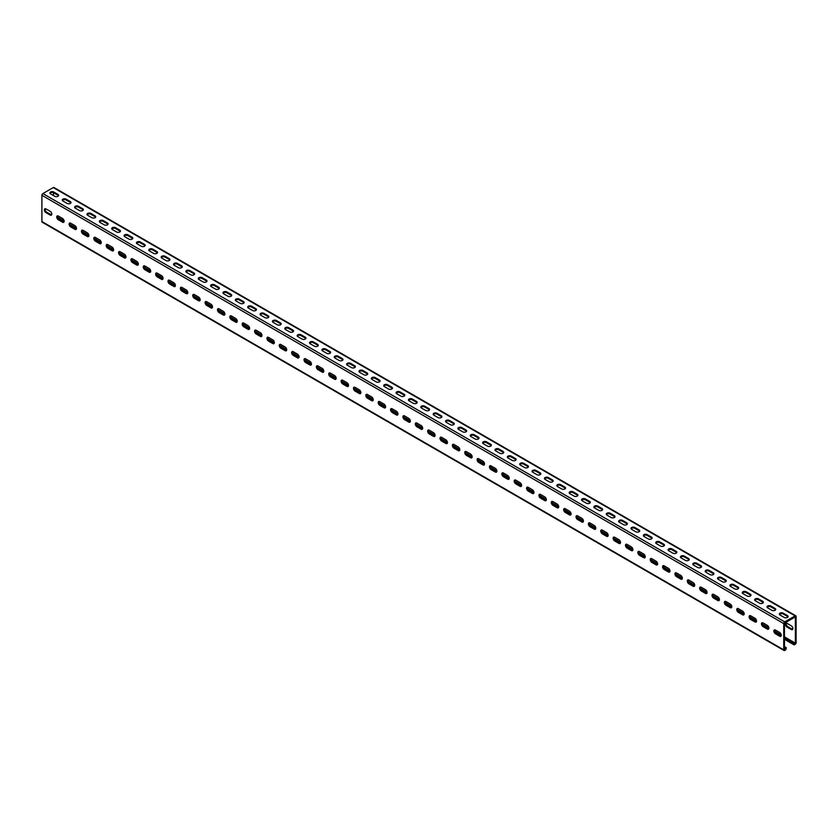 <?xml version="1.0" encoding="UTF-8"?>
<svg xmlns="http://www.w3.org/2000/svg" width="838" height="838" viewBox="0 0 838 838"><rect width="100%" height="100%" fill="white"/><g stroke="black" fill="none" stroke-linecap="round" stroke-linejoin="round"><path stroke-width="1.26" d="M784.473 638.001L793.628 643.28L793.628 644.139A1.404 0.807 120 0 0 793.921 644.778A1.404 0.807 120 0 0 794.613 644.715L795.115 644.422A1.404 0.807 120 0 0 796.1 642.715L796.1 616.443A1.404 0.807 120 0 0 795.807 615.804A1.404 0.807 120 0 0 795.115 615.878L784.724 621.869A1.404 0.807 120 0 0 783.74 623.587L783.74 649.848A1.404 0.807 120 0 0 784.022 650.487A1.404 0.807 120 0 0 784.724 650.424L785.216 650.141A1.404 0.807 120 0 0 786.212 648.423L786.212 647.565L784.473 647.428M784.473 646.569L786.212 647.565M784.473 637.142L794.372 642.851L794.445 643.877L795.356 643.144L795.356 616.873L784.473 623.158L784.473 649.419L785.216 649.282L785.468 647.994M784.022 650.487L42.193 222.196A1.404 0.807 -60 0 1 41.9 221.557L41.9 195.285A1.404 0.807 -60 0 1 42.885 193.578L53.276 187.576A1.404 0.807 -60 0 1 53.978 187.513L795.807 615.804M45.985 212.632L50.186 215.062A2.273 1.309 -120 0 0 51.317 215.177A2.273 1.309 -120 0 0 51.673 213.355A2.273 1.309 -120 0 0 50.186 211.344L45.985 208.924A2.273 1.309 -120 0 0 44.843 208.809A2.273 1.309 -120 0 0 44.498 210.631A2.273 1.309 -120 0 0 45.985 212.632L46.719 212.203A2.273 1.309 -120 0 1 45.273 208.704M58.346 219.776L62.546 222.196A2.273 1.309 -120 0 0 63.688 222.311A2.273 1.309 -120 0 0 64.034 220.488A2.273 1.309 -120 0 0 62.546 218.488L58.346 216.057A2.273 1.309 -120 0 0 57.204 215.942A2.273 1.309 -120 0 0 56.858 217.765A2.273 1.309 -120 0 0 58.346 219.776L59.089 219.347A2.273 1.309 -120 0 1 57.644 215.837M70.706 226.909L74.907 229.34A2.273 1.309 -120 0 0 76.049 229.444A2.273 1.309 -120 0 0 76.394 227.632A2.273 1.309 -120 0 0 74.907 225.621L70.706 223.201A2.273 1.309 -120 0 0 69.575 223.086A2.273 1.309 -120 0 0 69.219 224.909A2.273 1.309 -120 0 0 70.706 226.909L71.45 226.48A2.273 1.309 -120 0 1 70.004 222.981M83.067 234.043L87.278 236.473A2.273 1.309 -120 0 0 88.409 236.588A2.273 1.309 -120 0 0 88.765 234.766A2.273 1.309 -120 0 0 87.278 232.765L83.067 230.335A2.273 1.309 -120 0 0 81.935 230.22A2.273 1.309 -120 0 0 81.59 232.042A2.273 1.309 -120 0 0 83.067 234.043L83.81 233.624A2.273 1.309 -120 0 1 82.365 230.115M95.438 241.187A2.273 1.309 -120 0 1 93.95 239.186A2.273 1.309 -120 0 1 94.296 237.364A2.273 1.309 -120 0 1 95.438 237.479L99.638 239.898A2.273 1.309 -120 0 1 101.126 241.899A2.273 1.309 -120 0 1 100.78 243.722A2.273 1.309 -120 0 1 99.638 243.617L95.438 241.187L96.181 240.757L100.382 243.188A2.273 1.309 -120 0 0 101.084 243.408M107.798 248.32A2.273 1.309 -120 0 1 106.311 246.32A2.273 1.309 -120 0 1 106.667 244.497A2.273 1.309 -120 0 1 107.798 244.612L111.999 247.042A2.273 1.309 -120 0 1 113.486 249.043A2.273 1.309 -120 0 1 113.14 250.866A2.273 1.309 -120 0 1 111.999 250.751L107.798 248.32L108.542 247.901L112.742 250.321A2.273 1.309 -120 0 0 113.444 250.541M120.159 255.464A2.273 1.309 -120 0 1 118.682 253.464A2.273 1.309 -120 0 1 119.027 251.641A2.273 1.309 -120 0 1 120.159 251.746L124.37 254.176A2.273 1.309 -120 0 1 125.857 256.177A2.273 1.309 -120 0 1 125.501 257.999A2.273 1.309 -120 0 1 124.37 257.894L120.159 255.464L120.902 255.035L125.113 257.465A2.273 1.309 -120 0 0 125.815 257.685M132.53 262.598A2.273 1.309 -120 0 1 131.042 260.597A2.273 1.309 -120 0 1 131.388 258.774A2.273 1.309 -120 0 1 132.53 258.89L136.73 261.32A2.273 1.309 -120 0 1 138.218 263.321A2.273 1.309 -120 0 1 137.872 265.143A2.273 1.309 -120 0 1 136.73 265.028L132.53 262.598L133.273 262.168L137.474 264.599A2.273 1.309 -120 0 0 138.176 264.818M144.89 269.742A2.273 1.309 -120 0 1 143.403 267.741A2.273 1.309 -120 0 1 143.759 265.918A2.273 1.309 -120 0 1 144.89 266.023L149.091 268.453A2.273 1.309 -120 0 1 150.578 270.454A2.273 1.309 -120 0 1 150.232 272.277A2.273 1.309 -120 0 1 149.091 272.161L144.89 269.742L145.634 269.312L149.834 271.742A2.273 1.309 -120 0 0 150.536 271.952M157.251 276.875A2.273 1.309 -120 0 1 155.774 274.874A2.273 1.309 -120 0 1 156.119 273.052A2.273 1.309 -120 0 1 157.251 273.167L161.462 275.597A2.273 1.309 -120 0 1 162.949 277.598A2.273 1.309 -120 0 1 162.593 279.421A2.273 1.309 -120 0 1 161.462 279.305L157.251 276.875L157.994 276.446L162.205 278.876A2.273 1.309 -120 0 0 162.907 279.096M169.622 284.019A2.273 1.309 -120 0 1 168.134 282.008A2.273 1.309 -120 0 1 168.48 280.196A2.273 1.309 -120 0 1 169.622 280.301L173.822 282.731A2.273 1.309 -120 0 1 175.31 284.731A2.273 1.309 -120 0 1 174.964 286.554A2.273 1.309 -120 0 1 173.822 286.439L169.622 284.019L170.365 283.59L174.566 286.009A2.273 1.309 -120 0 0 175.268 286.229M181.982 291.153A2.273 1.309 -120 0 1 180.495 289.152A2.273 1.309 -120 0 1 180.851 287.329A2.273 1.309 -120 0 1 181.982 287.444L186.183 289.864A2.273 1.309 -120 0 1 187.67 291.875A2.273 1.309 -120 0 1 187.324 293.698A2.273 1.309 -120 0 1 186.183 293.583L181.982 291.153L182.726 290.723L186.926 293.153A2.273 1.309 -120 0 0 187.628 293.373M194.343 298.297A2.273 1.309 -120 0 1 192.866 296.285A2.273 1.309 -120 0 1 193.211 294.463A2.273 1.309 -120 0 1 194.343 294.578L198.554 297.008A2.273 1.309 -120 0 1 200.041 299.009A2.273 1.309 -120 0 1 199.685 300.832A2.273 1.309 -120 0 1 198.554 300.716L194.343 298.297L195.086 297.867L199.297 300.287A2.273 1.309 -120 0 0 199.999 300.507M206.714 305.43A2.273 1.309 -120 0 1 205.226 303.429A2.273 1.309 -120 0 1 205.572 301.607A2.273 1.309 -120 0 1 206.714 301.722L210.914 304.142A2.273 1.309 -120 0 1 212.402 306.153A2.273 1.309 -120 0 1 212.056 307.965A2.273 1.309 -120 0 1 210.914 307.86L206.714 305.43L207.457 305.001L211.658 307.431A2.273 1.309 -120 0 0 212.36 307.651M219.074 312.564A2.273 1.309 -120 0 1 217.587 310.563A2.273 1.309 -120 0 1 217.943 308.74A2.273 1.309 -120 0 1 219.074 308.855L223.275 311.286A2.273 1.309 -120 0 1 224.762 313.286A2.273 1.309 -120 0 1 224.416 315.109A2.273 1.309 -120 0 1 223.275 314.994L219.074 312.564L219.818 312.145L224.018 314.564A2.273 1.309 -120 0 0 224.72 314.784M231.435 319.707A2.273 1.309 -120 0 1 229.958 317.707A2.273 1.309 -120 0 1 230.303 315.884A2.273 1.309 -120 0 1 231.435 315.999L235.646 318.419A2.273 1.309 -120 0 1 237.133 320.43A2.273 1.309 -120 0 1 236.777 322.242A2.273 1.309 -120 0 1 235.646 322.138L231.435 319.707L232.178 319.278L236.389 321.708A2.273 1.309 -120 0 0 237.091 321.928M243.806 326.841A2.273 1.309 -120 0 1 242.318 324.84A2.273 1.309 -120 0 1 242.664 323.018A2.273 1.309 -120 0 1 243.806 323.133L248.006 325.563A2.273 1.309 -120 0 1 249.494 327.564A2.273 1.309 -120 0 1 249.148 329.386A2.273 1.309 -120 0 1 248.006 329.271L243.806 326.841L244.549 326.422L248.75 328.842A2.273 1.309 -120 0 0 249.452 329.062M256.166 333.985A2.273 1.309 -120 0 1 254.679 331.984A2.273 1.309 -120 0 1 255.035 330.162A2.273 1.309 -120 0 1 256.166 330.266L260.367 332.696A2.273 1.309 -120 0 1 261.854 334.697A2.273 1.309 -120 0 1 261.508 336.52A2.273 1.309 -120 0 1 260.367 336.415L256.166 333.985L256.91 333.555L261.11 335.986A2.273 1.309 -120 0 0 261.812 336.206M268.527 341.118A2.273 1.309 -120 0 1 267.05 339.118A2.273 1.309 -120 0 1 267.395 337.295A2.273 1.309 -120 0 1 268.527 337.41L272.738 339.84A2.273 1.309 -120 0 1 274.215 341.841A2.273 1.309 -120 0 1 273.869 343.664A2.273 1.309 -120 0 1 272.738 343.549L268.527 341.118L269.27 340.689L273.481 343.119A2.273 1.309 -120 0 0 274.183 343.339M280.898 348.262A2.273 1.309 -120 0 1 279.41 346.262A2.273 1.309 -120 0 1 279.756 344.439A2.273 1.309 -120 0 1 280.898 344.544L285.098 346.974A2.273 1.309 -120 0 1 286.586 348.975A2.273 1.309 -120 0 1 286.24 350.797A2.273 1.309 -120 0 1 285.098 350.682L280.898 348.262L281.641 347.833L285.842 350.263A2.273 1.309 -120 0 0 286.544 350.473M293.258 355.396A2.273 1.309 -120 0 1 291.771 353.395A2.273 1.309 -120 0 1 292.127 351.572A2.273 1.309 -120 0 1 293.258 351.688L297.459 354.118A2.273 1.309 -120 0 1 298.946 356.119A2.273 1.309 -120 0 1 298.6 357.941A2.273 1.309 -120 0 1 297.459 357.826L293.258 355.396L294.002 354.966L298.202 357.397A2.273 1.309 -120 0 0 298.904 357.617M305.619 362.54A2.273 1.309 -120 0 1 304.142 360.529A2.273 1.309 -120 0 1 304.487 358.716A2.273 1.309 -120 0 1 305.619 358.821L309.83 361.251A2.273 1.309 -120 0 1 311.307 363.252A2.273 1.309 -120 0 1 310.961 365.075A2.273 1.309 -120 0 1 309.83 364.959L305.619 362.54L306.362 362.11L310.573 364.53A2.273 1.309 -120 0 0 311.275 364.75M317.99 369.673A2.273 1.309 -120 0 1 316.502 367.673A2.273 1.309 -120 0 1 316.848 365.85A2.273 1.309 -120 0 1 317.99 365.965L322.19 368.385A2.273 1.309 -120 0 1 323.678 370.396A2.273 1.309 -120 0 1 323.332 372.219A2.273 1.309 -120 0 1 322.19 372.103L317.99 369.673L318.733 369.244L322.934 371.674A2.273 1.309 -120 0 0 323.636 371.894M330.35 376.817A2.273 1.309 -120 0 1 328.863 374.806A2.273 1.309 -120 0 1 329.219 372.983A2.273 1.309 -120 0 1 330.35 373.099L334.551 375.529A2.273 1.309 -120 0 1 336.038 377.529A2.273 1.309 -120 0 1 335.692 379.352A2.273 1.309 -120 0 1 334.551 379.237L330.35 376.817L331.094 376.388L335.294 378.807A2.273 1.309 -120 0 0 335.996 379.027M342.711 383.951A2.273 1.309 -120 0 1 341.234 381.95A2.273 1.309 -120 0 1 341.579 380.127A2.273 1.309 -120 0 1 342.711 380.243L346.922 382.662A2.273 1.309 -120 0 1 348.399 384.673A2.273 1.309 -120 0 1 348.053 386.486A2.273 1.309 -120 0 1 346.922 386.381L342.711 383.951L343.454 383.521L347.665 385.951A2.273 1.309 -120 0 0 348.367 386.171M355.082 391.095A2.273 1.309 -120 0 1 353.594 389.083A2.273 1.309 -120 0 1 353.94 387.261A2.273 1.309 -120 0 1 355.082 387.376L359.282 389.806A2.273 1.309 -120 0 1 360.769 391.807A2.273 1.309 -120 0 1 360.424 393.63A2.273 1.309 -120 0 1 359.282 393.514L355.082 391.095L355.825 390.665L360.026 393.085A2.273 1.309 -120 0 0 360.728 393.305M367.442 398.228A2.273 1.309 -120 0 1 365.955 396.227A2.273 1.309 -120 0 1 366.311 394.405A2.273 1.309 -120 0 1 367.442 394.52L371.643 396.94A2.273 1.309 -120 0 1 373.13 398.951A2.273 1.309 -120 0 1 372.784 400.763A2.273 1.309 -120 0 1 371.643 400.658L367.442 398.228L368.186 397.799L372.386 400.229A2.273 1.309 -120 0 0 373.088 400.449M379.803 405.362A2.273 1.309 -120 0 1 378.326 403.361A2.273 1.309 -120 0 1 378.671 401.538A2.273 1.309 -120 0 1 379.803 401.653L384.014 404.084A2.273 1.309 -120 0 1 385.49 406.084A2.273 1.309 -120 0 1 385.145 407.907A2.273 1.309 -120 0 1 384.014 407.792L379.803 405.362L380.546 404.943L384.747 407.362A2.273 1.309 -120 0 0 385.459 407.582M392.174 412.506A2.273 1.309 -120 0 1 390.686 410.505A2.273 1.309 -120 0 1 391.032 408.682A2.273 1.309 -120 0 1 392.174 408.797L396.374 411.217A2.273 1.309 -120 0 1 397.861 413.218A2.273 1.309 -120 0 1 397.505 415.04A2.273 1.309 -120 0 1 396.374 414.936L392.174 412.506L392.917 412.076L397.118 414.506A2.273 1.309 -120 0 0 397.82 414.726M404.534 419.639A2.273 1.309 -120 0 1 403.047 417.638A2.273 1.309 -120 0 1 403.403 415.816A2.273 1.309 -120 0 1 404.534 415.931L408.735 418.361A2.273 1.309 -120 0 1 410.222 420.362A2.273 1.309 -120 0 1 409.876 422.184A2.273 1.309 -120 0 1 408.735 422.069L404.534 419.639L405.278 419.21L409.478 421.64A2.273 1.309 -120 0 0 410.18 421.86M416.895 426.783A2.273 1.309 -120 0 1 415.418 424.782A2.273 1.309 -120 0 1 415.763 422.96A2.273 1.309 -120 0 1 416.895 423.064L421.105 425.495A2.273 1.309 -120 0 1 422.582 427.495A2.273 1.309 -120 0 1 422.237 429.318A2.273 1.309 -120 0 1 421.105 429.203L416.895 426.783L417.638 426.353L421.839 428.784A2.273 1.309 -120 0 0 422.551 428.993M429.266 433.916A2.273 1.309 -120 0 1 427.778 431.916A2.273 1.309 -120 0 1 428.124 430.093A2.273 1.309 -120 0 1 429.266 430.208L433.466 432.638A2.273 1.309 -120 0 1 434.953 434.639A2.273 1.309 -120 0 1 434.597 436.462A2.273 1.309 -120 0 1 433.466 436.347L429.266 433.916L429.999 433.487L434.21 435.917A2.273 1.309 -120 0 0 434.912 436.137M441.626 441.06A2.273 1.309 -120 0 1 440.139 439.049A2.273 1.309 -120 0 1 440.495 437.237A2.273 1.309 -120 0 1 441.626 437.342L445.826 439.772A2.273 1.309 -120 0 1 447.314 441.773A2.273 1.309 -120 0 1 446.968 443.595A2.273 1.309 -120 0 1 445.826 443.48L441.626 441.06L442.37 440.631L446.57 443.061A2.273 1.309 -120 0 0 447.272 443.271M453.987 448.194A2.273 1.309 -120 0 1 452.51 446.193A2.273 1.309 -120 0 1 452.855 444.37A2.273 1.309 -120 0 1 453.987 444.486L458.197 446.905A2.273 1.309 -120 0 1 459.674 448.917A2.273 1.309 -120 0 1 459.329 450.739A2.273 1.309 -120 0 1 458.197 450.624L453.987 448.194L454.73 447.764L458.931 450.195A2.273 1.309 -120 0 0 459.643 450.415M466.357 455.338A2.273 1.309 -120 0 1 464.87 453.327A2.273 1.309 -120 0 1 465.216 451.514A2.273 1.309 -120 0 1 466.357 451.619L470.558 454.049A2.273 1.309 -120 0 1 472.045 456.05A2.273 1.309 -120 0 1 471.689 457.873A2.273 1.309 -120 0 1 470.558 457.758L466.357 455.338L467.091 454.908L471.302 457.328A2.273 1.309 -120 0 0 472.004 457.548M478.718 462.471A2.273 1.309 -120 0 1 477.231 460.471A2.273 1.309 -120 0 1 477.576 458.648A2.273 1.309 -120 0 1 478.718 458.763L482.918 461.183A2.273 1.309 -120 0 1 484.406 463.194A2.273 1.309 -120 0 1 484.06 465.017A2.273 1.309 -120 0 1 482.918 464.901L478.718 462.471L479.462 462.042L483.662 464.472A2.273 1.309 -120 0 0 484.364 464.692M491.078 469.615A2.273 1.309 -120 0 1 489.602 467.604A2.273 1.309 -120 0 1 489.947 465.781A2.273 1.309 -120 0 1 491.078 465.897L495.289 468.327A2.273 1.309 -120 0 1 496.766 470.328A2.273 1.309 -120 0 1 496.421 472.15A2.273 1.309 -120 0 1 495.289 472.035L491.078 469.615L491.822 469.186L496.023 471.605A2.273 1.309 -120 0 0 496.735 471.825M503.449 476.749A2.273 1.309 -120 0 1 501.962 474.748A2.273 1.309 -120 0 1 502.308 472.925A2.273 1.309 -120 0 1 503.449 473.041L507.65 475.46A2.273 1.309 -120 0 1 509.137 477.471A2.273 1.309 -120 0 1 508.781 479.284A2.273 1.309 -120 0 1 507.65 479.179L503.449 476.749L504.183 476.319L508.394 478.749A2.273 1.309 -120 0 0 509.095 478.969M515.81 483.882A2.273 1.309 -120 0 1 514.323 481.881A2.273 1.309 -120 0 1 514.668 480.059A2.273 1.309 -120 0 1 515.81 480.174L520.01 482.604A2.273 1.309 -120 0 1 521.498 484.605A2.273 1.309 -120 0 1 521.152 486.428A2.273 1.309 -120 0 1 520.01 486.312L515.81 483.882L516.554 483.463L520.754 485.883A2.273 1.309 -120 0 0 521.456 486.103M528.17 491.026A2.273 1.309 -120 0 1 526.693 489.025A2.273 1.309 -120 0 1 527.039 487.203A2.273 1.309 -120 0 1 528.17 487.318L532.381 489.738A2.273 1.309 -120 0 1 533.858 491.738A2.273 1.309 -120 0 1 533.513 493.561A2.273 1.309 -120 0 1 532.381 493.456L528.17 491.026L528.914 490.597L533.115 493.027A2.273 1.309 -120 0 0 533.827 493.247M540.541 498.16A2.273 1.309 -120 0 1 539.054 496.159A2.273 1.309 -120 0 1 539.4 494.336A2.273 1.309 -120 0 1 540.541 494.451L544.742 496.882A2.273 1.309 -120 0 1 546.229 498.882A2.273 1.309 -120 0 1 545.873 500.705A2.273 1.309 -120 0 1 544.742 500.59L540.541 498.16L541.275 497.73L545.486 500.16A2.273 1.309 -120 0 0 546.187 500.38M552.902 505.304A2.273 1.309 -120 0 1 551.414 503.303A2.273 1.309 -120 0 1 551.76 501.48A2.273 1.309 -120 0 1 552.902 501.585L557.102 504.015A2.273 1.309 -120 0 1 558.59 506.016A2.273 1.309 -120 0 1 558.244 507.838A2.273 1.309 -120 0 1 557.102 507.734L552.902 505.304L553.646 504.874L557.846 507.304A2.273 1.309 -120 0 0 558.548 507.524M565.262 512.437A2.273 1.309 -120 0 1 563.785 510.436A2.273 1.309 -120 0 1 564.131 508.614A2.273 1.309 -120 0 1 565.262 508.729L569.473 511.159A2.273 1.309 -120 0 1 570.95 513.16A2.273 1.309 -120 0 1 570.605 514.982A2.273 1.309 -120 0 1 569.473 514.867L565.262 512.437L566.006 512.008L570.207 514.438A2.273 1.309 -120 0 0 570.919 514.658M577.633 519.581A2.273 1.309 -120 0 1 576.146 517.57A2.273 1.309 -120 0 1 576.492 515.758A2.273 1.309 -120 0 1 577.633 515.862L581.834 518.293A2.273 1.309 -120 0 1 583.321 520.293A2.273 1.309 -120 0 1 582.965 522.116A2.273 1.309 -120 0 1 581.834 522.001L577.633 519.581L578.367 519.151L582.578 521.582A2.273 1.309 -120 0 0 583.279 521.791M589.994 526.714A2.273 1.309 -120 0 1 588.506 524.714A2.273 1.309 -120 0 1 588.852 522.891A2.273 1.309 -120 0 1 589.994 523.006L594.194 525.436A2.273 1.309 -120 0 1 595.682 527.437A2.273 1.309 -120 0 1 595.336 529.26A2.273 1.309 -120 0 1 594.194 529.145L589.994 526.714L590.738 526.285L594.938 528.715A2.273 1.309 -120 0 0 595.64 528.935M602.354 533.858A2.273 1.309 -120 0 1 600.867 531.847A2.273 1.309 -120 0 1 601.223 530.035A2.273 1.309 -120 0 1 602.354 530.14L606.565 532.57A2.273 1.309 -120 0 1 608.042 534.571A2.273 1.309 -120 0 1 607.697 536.393A2.273 1.309 -120 0 1 606.565 536.278L602.354 533.858L603.098 533.429L607.299 535.849A2.273 1.309 -120 0 0 608.011 536.069M614.725 540.992A2.273 1.309 -120 0 1 613.238 538.991A2.273 1.309 -120 0 1 613.584 537.168A2.273 1.309 -120 0 1 614.725 537.284L618.926 539.703A2.273 1.309 -120 0 1 620.413 541.715A2.273 1.309 -120 0 1 620.057 543.537A2.273 1.309 -120 0 1 618.926 543.422L614.725 540.992L615.459 540.562L619.67 542.993A2.273 1.309 -120 0 0 620.371 543.213M627.086 548.136A2.273 1.309 -120 0 1 625.598 546.125A2.273 1.309 -120 0 1 625.944 544.302A2.273 1.309 -120 0 1 627.086 544.417L631.286 546.847A2.273 1.309 -120 0 1 632.774 548.848A2.273 1.309 -120 0 1 632.428 550.671A2.273 1.309 -120 0 1 631.286 550.556L627.086 548.136L627.83 547.706L632.03 550.126A2.273 1.309 -120 0 0 632.732 550.346M639.446 555.269A2.273 1.309 -120 0 1 637.959 553.269A2.273 1.309 -120 0 1 638.315 551.446A2.273 1.309 -120 0 1 639.446 551.561L643.657 553.981A2.273 1.309 -120 0 1 645.134 555.992A2.273 1.309 -120 0 1 644.789 557.804A2.273 1.309 -120 0 1 643.657 557.699L639.446 555.269L640.19 554.84L644.391 557.27A2.273 1.309 -120 0 0 645.103 557.49M651.817 562.403A2.273 1.309 -120 0 1 650.33 560.402A2.273 1.309 -120 0 1 650.676 558.579A2.273 1.309 -120 0 1 651.817 558.695L656.018 561.125A2.273 1.309 -120 0 1 657.505 563.126A2.273 1.309 -120 0 1 657.149 564.948A2.273 1.309 -120 0 1 656.018 564.833L651.817 562.403L652.551 561.984L656.762 564.403A2.273 1.309 -120 0 0 657.463 564.623M664.178 569.547A2.273 1.309 -120 0 1 662.69 567.546A2.273 1.309 -120 0 1 663.036 565.723A2.273 1.309 -120 0 1 664.178 565.839L668.378 568.258A2.273 1.309 -120 0 1 669.866 570.259A2.273 1.309 -120 0 1 669.52 572.082A2.273 1.309 -120 0 1 668.378 571.977L664.178 569.547L664.922 569.117L669.122 571.547A2.273 1.309 -120 0 0 669.824 571.767M676.538 576.68A2.273 1.309 -120 0 1 675.051 574.679A2.273 1.309 -120 0 1 675.407 572.857A2.273 1.309 -120 0 1 676.538 572.972L680.749 575.402A2.273 1.309 -120 0 1 682.226 577.403A2.273 1.309 -120 0 1 681.881 579.226A2.273 1.309 -120 0 1 680.749 579.11L676.538 576.68L677.282 576.251L681.483 578.681A2.273 1.309 -120 0 0 682.195 578.901M688.909 583.824A2.273 1.309 -120 0 1 687.422 581.823A2.273 1.309 -120 0 1 687.768 580.001A2.273 1.309 -120 0 1 688.909 580.106L693.11 582.536A2.273 1.309 -120 0 1 694.597 584.536A2.273 1.309 -120 0 1 694.241 586.359A2.273 1.309 -120 0 1 693.11 586.254L688.909 583.824L689.643 583.395L693.854 585.825A2.273 1.309 -120 0 0 694.555 586.045M701.27 590.958A2.273 1.309 -120 0 1 699.782 588.957A2.273 1.309 -120 0 1 700.128 587.134A2.273 1.309 -120 0 1 701.27 587.249L705.47 589.68A2.273 1.309 -120 0 1 706.958 591.68A2.273 1.309 -120 0 1 706.612 593.503A2.273 1.309 -120 0 1 705.47 593.388L701.27 590.958L702.014 590.528L706.214 592.958A2.273 1.309 -120 0 0 706.916 593.178M713.63 598.102A2.273 1.309 -120 0 1 712.143 596.101A2.273 1.309 -120 0 1 712.499 594.278A2.273 1.309 -120 0 1 713.63 594.383L717.841 596.813A2.273 1.309 -120 0 1 719.318 598.814A2.273 1.309 -120 0 1 718.973 600.637A2.273 1.309 -120 0 1 717.841 600.521L713.63 598.102L714.374 597.672L718.575 600.102A2.273 1.309 -120 0 0 719.276 600.312M726.001 605.235A2.273 1.309 -120 0 1 724.514 603.234A2.273 1.309 -120 0 1 724.86 601.412A2.273 1.309 -120 0 1 726.001 601.527L730.202 603.957A2.273 1.309 -120 0 1 731.689 605.958A2.273 1.309 -120 0 1 731.333 607.78A2.273 1.309 -120 0 1 730.202 607.665L726.001 605.235L726.735 604.806L730.946 607.236A2.273 1.309 -120 0 0 731.647 607.456M738.362 612.379A2.273 1.309 -120 0 1 736.874 610.368A2.273 1.309 -120 0 1 737.22 608.556A2.273 1.309 -120 0 1 738.362 608.66L742.562 611.091A2.273 1.309 -120 0 1 744.05 613.091A2.273 1.309 -120 0 1 743.704 614.914A2.273 1.309 -120 0 1 742.562 614.799L738.362 612.379L739.106 611.95L743.306 614.369A2.273 1.309 -120 0 0 744.008 614.589M750.722 619.512A2.273 1.309 -120 0 1 749.235 617.512A2.273 1.309 -120 0 1 749.591 615.689A2.273 1.309 -120 0 1 750.722 615.804L754.933 618.224A2.273 1.309 -120 0 1 756.41 620.235A2.273 1.309 -120 0 1 756.065 622.058A2.273 1.309 -120 0 1 754.933 621.943L750.722 619.512L751.466 619.083L755.667 621.513A2.273 1.309 -120 0 0 756.368 621.733M763.093 626.656A2.273 1.309 -120 0 1 761.606 624.645A2.273 1.309 -120 0 1 761.952 622.823A2.273 1.309 -120 0 1 763.093 622.938L767.294 625.368A2.273 1.309 -120 0 1 768.781 627.369A2.273 1.309 -120 0 1 768.425 629.191A2.273 1.309 -120 0 1 767.294 629.076L763.093 626.656L763.827 626.227L768.037 628.647A2.273 1.309 -120 0 0 768.739 628.867M775.454 633.79A2.273 1.309 -120 0 1 773.966 631.789A2.273 1.309 -120 0 1 774.312 629.966A2.273 1.309 -120 0 1 775.454 630.082L779.654 632.501A2.273 1.309 -120 0 1 781.142 634.513A2.273 1.309 -120 0 1 780.796 636.325A2.273 1.309 -120 0 1 779.654 636.22L775.454 633.79L776.198 633.36L780.398 635.791A2.273 1.309 -120 0 0 781.1 636.011M50.186 215.062L50.929 214.633A2.273 1.309 -120 0 0 51.631 214.853M50.929 214.633L46.719 212.203M62.546 222.196L63.29 221.766A2.273 1.309 -120 0 0 63.992 221.986M63.29 221.766L59.089 219.347M74.907 229.34L75.65 228.91A2.273 1.309 -120 0 0 76.352 229.13M75.65 228.91L71.45 226.48M87.278 236.473L88.021 236.044A2.273 1.309 -120 0 0 88.723 236.264M88.021 236.044L83.81 233.624M94.736 237.259A2.273 1.309 -120 0 0 96.181 240.757M107.096 244.392A2.273 1.309 -120 0 0 108.542 247.901M119.457 251.536A2.273 1.309 -120 0 0 120.902 255.035M131.828 258.67A2.273 1.309 -120 0 0 133.273 262.168M144.188 265.803A2.273 1.309 -120 0 0 145.634 269.312M156.549 272.947A2.273 1.309 -120 0 0 157.994 276.446M168.92 280.081A2.273 1.309 -120 0 0 170.365 283.59M181.28 287.225A2.273 1.309 -120 0 0 182.726 290.723M193.641 294.358A2.273 1.309 -120 0 0 195.086 297.867M206.012 301.502A2.273 1.309 -120 0 0 207.457 305.001M218.372 308.635A2.273 1.309 -120 0 0 219.818 312.145M230.733 315.779A2.273 1.309 -120 0 0 232.178 319.278M243.104 322.913A2.273 1.309 -120 0 0 244.549 326.422M255.464 330.057A2.273 1.309 -120 0 0 256.91 333.555M267.825 337.19A2.273 1.309 -120 0 0 269.27 340.689M280.196 344.334A2.273 1.309 -120 0 0 281.641 347.833M292.556 351.468A2.273 1.309 -120 0 0 294.002 354.966M304.917 358.601A2.273 1.309 -120 0 0 306.362 362.11M317.288 365.745A2.273 1.309 -120 0 0 318.733 369.244M329.648 372.879A2.273 1.309 -120 0 0 331.094 376.388M342.009 380.023A2.273 1.309 -120 0 0 343.454 383.521M354.38 387.156A2.273 1.309 -120 0 0 355.825 390.665M366.74 394.3A2.273 1.309 -120 0 0 368.186 397.799M379.101 401.433A2.273 1.309 -120 0 0 380.546 404.943M391.472 408.577A2.273 1.309 -120 0 0 392.917 412.076M403.832 415.711A2.273 1.309 -120 0 0 405.278 419.21M416.193 422.855A2.273 1.309 -120 0 0 417.638 426.353M428.564 429.988A2.273 1.309 -120 0 0 429.999 433.487M440.924 437.122A2.273 1.309 -120 0 0 442.37 440.631M453.285 444.266A2.273 1.309 -120 0 0 454.73 447.764M465.656 451.399A2.273 1.309 -120 0 0 467.091 454.908M478.016 458.543A2.273 1.309 -120 0 0 479.462 462.042M490.377 465.677A2.273 1.309 -120 0 0 491.822 469.186M502.737 472.821A2.273 1.309 -120 0 0 504.183 476.319M515.108 479.954A2.273 1.309 -120 0 0 516.554 483.463M527.469 487.098A2.273 1.309 -120 0 0 528.914 490.597M539.829 494.231A2.273 1.309 -120 0 0 541.275 497.73M552.2 501.375A2.273 1.309 -120 0 0 553.646 504.874M564.561 508.509A2.273 1.309 -120 0 0 566.006 512.008M576.921 515.642A2.273 1.309 -120 0 0 578.367 519.151M589.292 522.786A2.273 1.309 -120 0 0 590.738 526.285M601.653 529.92A2.273 1.309 -120 0 0 603.098 533.429M614.013 537.064A2.273 1.309 -120 0 0 615.459 540.562M626.384 544.197A2.273 1.309 -120 0 0 627.83 547.706M638.745 551.341A2.273 1.309 -120 0 0 640.19 554.84M651.105 558.475A2.273 1.309 -120 0 0 652.551 561.984M663.476 565.619A2.273 1.309 -120 0 0 664.922 569.117M675.837 572.752A2.273 1.309 -120 0 0 677.282 576.251M688.197 579.896A2.273 1.309 -120 0 0 689.643 583.395M700.568 587.029A2.273 1.309 -120 0 0 702.014 590.528M712.929 594.163A2.273 1.309 -120 0 0 714.374 597.672M725.289 601.307A2.273 1.309 -120 0 0 726.735 604.806M737.66 608.44A2.273 1.309 -120 0 0 739.106 611.95M750.02 615.584A2.273 1.309 -120 0 0 751.466 619.083M762.381 622.718A2.273 1.309 -120 0 0 763.827 626.227M774.752 629.862A2.273 1.309 -120 0 0 776.198 633.36M53.768 192.007A2.273 1.309 180 0 0 51.296 191.724A2.273 1.309 180 0 0 49.892 192.929A2.273 1.309 180 0 0 50.552 193.861L54.763 196.291A2.273 1.309 180 0 0 57.235 196.574A2.273 1.309 180 0 0 58.639 195.359A2.273 1.309 180 0 0 57.969 194.426L53.768 192.007L53.768 192.855L57.969 195.285A2.273 1.309 180 0 1 58.513 195.788M66.129 199.14A2.273 1.309 180 0 0 63.657 198.857A2.273 1.309 180 0 0 62.253 200.073A2.273 1.309 180 0 0 62.923 200.994L67.124 203.424A2.273 1.309 180 0 0 69.596 203.707A2.273 1.309 180 0 0 71 202.492A2.273 1.309 180 0 0 70.34 201.57L66.129 199.14L66.129 199.999L70.34 202.429A2.273 1.309 180 0 1 70.874 202.922M78.5 206.284A2.273 1.309 180 0 0 76.017 205.991A2.273 1.309 180 0 0 74.613 207.206A2.273 1.309 180 0 0 75.284 208.138L79.484 210.558A2.273 1.309 180 0 0 81.967 210.851A2.273 1.309 180 0 0 83.371 209.636A2.273 1.309 180 0 0 82.7 208.704L78.5 206.284L78.5 207.133L82.7 209.563A2.273 1.309 180 0 1 83.245 210.066M90.86 213.418A2.273 1.309 180 0 0 88.388 213.135A2.273 1.309 180 0 0 86.984 214.35A2.273 1.309 180 0 0 87.644 215.272L91.855 217.702A2.273 1.309 180 0 0 94.327 217.985A2.273 1.309 180 0 0 95.731 216.77A2.273 1.309 180 0 0 95.061 215.848L90.86 213.418L90.86 214.277L95.061 216.707A2.273 1.309 180 0 1 95.605 217.199M103.221 220.562A2.273 1.309 180 0 0 100.749 220.268A2.273 1.309 180 0 0 99.345 221.483A2.273 1.309 180 0 0 100.015 222.416L104.216 224.835A2.273 1.309 180 0 0 106.688 225.129A2.273 1.309 180 0 0 108.092 223.914A2.273 1.309 180 0 0 107.432 222.981L103.221 220.562L103.221 221.41L107.432 223.84A2.273 1.309 180 0 1 107.966 224.343M115.592 227.695A2.273 1.309 180 0 0 113.109 227.412A2.273 1.309 180 0 0 111.705 228.627A2.273 1.309 180 0 0 112.376 229.549L116.576 231.979A2.273 1.309 180 0 0 119.059 232.262A2.273 1.309 180 0 0 120.463 231.047A2.273 1.309 180 0 0 119.792 230.125L115.592 227.695L115.592 228.554L119.792 230.974A2.273 1.309 180 0 1 120.337 231.477M127.952 234.829A2.273 1.309 180 0 0 125.48 234.546A2.273 1.309 180 0 0 124.076 235.761A2.273 1.309 180 0 0 124.736 236.693L128.947 239.113A2.273 1.309 180 0 0 131.419 239.396A2.273 1.309 180 0 0 132.823 238.191A2.273 1.309 180 0 0 132.153 237.259L127.952 234.829L127.952 235.688L132.153 238.118A2.273 1.309 180 0 1 132.697 238.621M140.313 241.973A2.273 1.309 180 0 0 137.841 241.69A2.273 1.309 180 0 0 136.437 242.894A2.273 1.309 180 0 0 137.107 243.827L141.308 246.257A2.273 1.309 180 0 0 143.78 246.54A2.273 1.309 180 0 0 145.184 245.325A2.273 1.309 180 0 0 144.524 244.403L140.313 241.973L140.313 242.831L144.524 245.251A2.273 1.309 180 0 1 145.058 245.754M152.684 249.106A2.273 1.309 180 0 0 150.201 248.823A2.273 1.309 180 0 0 148.797 250.038A2.273 1.309 180 0 0 149.468 250.971L153.668 253.39A2.273 1.309 180 0 0 156.151 253.673A2.273 1.309 180 0 0 157.554 252.468A2.273 1.309 180 0 0 156.884 251.536L152.684 249.106L152.684 249.965L156.884 252.395A2.273 1.309 180 0 1 157.429 252.887M165.044 256.25A2.273 1.309 180 0 0 162.572 255.967A2.273 1.309 180 0 0 161.168 257.172A2.273 1.309 180 0 0 161.828 258.104L166.029 260.534A2.273 1.309 180 0 0 168.511 260.817A2.273 1.309 180 0 0 169.915 259.602A2.273 1.309 180 0 0 169.245 258.67L165.044 256.25L165.044 257.109L169.245 259.529A2.273 1.309 180 0 1 169.789 260.031M177.405 263.383A2.273 1.309 180 0 0 174.933 263.101A2.273 1.309 180 0 0 173.529 264.316A2.273 1.309 180 0 0 174.199 265.237L178.4 267.668A2.273 1.309 180 0 0 180.872 267.951A2.273 1.309 180 0 0 182.275 266.746A2.273 1.309 180 0 0 181.616 265.814L177.405 263.383L177.405 264.242L181.616 266.673A2.273 1.309 180 0 1 182.15 267.165M189.776 270.527A2.273 1.309 180 0 0 187.293 270.245A2.273 1.309 180 0 0 185.889 271.449A2.273 1.309 180 0 0 186.56 272.381L190.76 274.812A2.273 1.309 180 0 0 193.243 275.094A2.273 1.309 180 0 0 194.646 273.879A2.273 1.309 180 0 0 193.976 272.947L189.776 270.527L189.776 271.376L193.976 273.806A2.273 1.309 180 0 1 194.521 274.309M202.136 277.661A2.273 1.309 180 0 0 199.664 277.378A2.273 1.309 180 0 0 198.26 278.593A2.273 1.309 180 0 0 198.92 279.515L203.121 281.945A2.273 1.309 180 0 0 205.603 282.228A2.273 1.309 180 0 0 207.007 281.013A2.273 1.309 180 0 0 206.337 280.091L202.136 277.661L202.136 278.52L206.337 280.95A2.273 1.309 180 0 1 206.881 281.442M214.497 284.805A2.273 1.309 180 0 0 212.024 284.511A2.273 1.309 180 0 0 210.621 285.727A2.273 1.309 180 0 0 211.281 286.659L215.492 289.079A2.273 1.309 180 0 0 217.964 289.372A2.273 1.309 180 0 0 219.367 288.157A2.273 1.309 180 0 0 218.708 287.225L214.497 284.805L214.497 285.653L218.708 288.083A2.273 1.309 180 0 1 219.242 288.586M226.868 291.938A2.273 1.309 180 0 0 224.385 291.655A2.273 1.309 180 0 0 222.981 292.871A2.273 1.309 180 0 0 223.652 293.792L227.852 296.223A2.273 1.309 180 0 0 230.335 296.505A2.273 1.309 180 0 0 231.738 295.29A2.273 1.309 180 0 0 231.068 294.368L226.868 291.938L226.868 292.797L231.068 295.227A2.273 1.309 180 0 1 231.613 295.72M239.228 299.082A2.273 1.309 180 0 0 236.756 298.789A2.273 1.309 180 0 0 235.352 300.004A2.273 1.309 180 0 0 236.012 300.936L240.213 303.356A2.273 1.309 180 0 0 242.695 303.649A2.273 1.309 180 0 0 244.099 302.434A2.273 1.309 180 0 0 243.429 301.502L239.228 299.082L239.228 299.931L243.429 302.361A2.273 1.309 180 0 1 243.973 302.864M251.589 306.216A2.273 1.309 180 0 0 249.116 305.933A2.273 1.309 180 0 0 247.713 307.148A2.273 1.309 180 0 0 248.373 308.07L252.584 310.5A2.273 1.309 180 0 0 255.056 310.783A2.273 1.309 180 0 0 256.459 309.568A2.273 1.309 180 0 0 255.8 308.646L251.589 306.216L251.589 307.075L255.8 309.494A2.273 1.309 180 0 1 256.334 309.997M263.96 313.349A2.273 1.309 180 0 0 261.477 313.066A2.273 1.309 180 0 0 260.073 314.281A2.273 1.309 180 0 0 260.744 315.214L264.944 317.633A2.273 1.309 180 0 0 267.427 317.916A2.273 1.309 180 0 0 268.83 316.712A2.273 1.309 180 0 0 268.16 315.779L263.96 313.349L263.96 314.208L268.16 316.638A2.273 1.309 180 0 1 268.705 317.141M276.32 320.493A2.273 1.309 180 0 0 273.848 320.21A2.273 1.309 180 0 0 272.444 321.415A2.273 1.309 180 0 0 273.104 322.347L277.305 324.777A2.273 1.309 180 0 0 279.787 325.06A2.273 1.309 180 0 0 281.191 323.845A2.273 1.309 180 0 0 280.521 322.923L276.32 320.493L276.32 321.352L280.521 323.772A2.273 1.309 180 0 1 281.065 324.275M288.681 327.627A2.273 1.309 180 0 0 286.208 327.344A2.273 1.309 180 0 0 284.805 328.559A2.273 1.309 180 0 0 285.465 329.491L289.676 331.911A2.273 1.309 180 0 0 292.148 332.194A2.273 1.309 180 0 0 293.551 330.989A2.273 1.309 180 0 0 292.891 330.057L288.681 327.627L288.681 328.486L292.891 330.916A2.273 1.309 180 0 1 293.426 331.419M301.051 334.771A2.273 1.309 180 0 0 298.569 334.488A2.273 1.309 180 0 0 297.165 335.692A2.273 1.309 180 0 0 297.836 336.625L302.036 339.055A2.273 1.309 180 0 0 304.519 339.338A2.273 1.309 180 0 0 305.922 338.123A2.273 1.309 180 0 0 305.252 337.19L301.051 334.771L301.051 335.629L305.252 338.049A2.273 1.309 180 0 1 305.797 338.552M313.412 341.904A2.273 1.309 180 0 0 310.94 341.621A2.273 1.309 180 0 0 309.536 342.836A2.273 1.309 180 0 0 310.196 343.758L314.397 346.188A2.273 1.309 180 0 0 316.879 346.471A2.273 1.309 180 0 0 318.283 345.266A2.273 1.309 180 0 0 317.612 344.334L313.412 341.904L313.412 342.763L317.612 345.193A2.273 1.309 180 0 1 318.157 345.685M325.773 349.048A2.273 1.309 180 0 0 323.3 348.765A2.273 1.309 180 0 0 321.897 349.97A2.273 1.309 180 0 0 322.557 350.902L326.768 353.332A2.273 1.309 180 0 0 329.24 353.615A2.273 1.309 180 0 0 330.643 352.4A2.273 1.309 180 0 0 329.983 351.468L325.773 349.048L325.773 349.896L329.983 352.327A2.273 1.309 180 0 1 330.518 352.829M338.143 356.181A2.273 1.309 180 0 0 335.661 355.899A2.273 1.309 180 0 0 334.257 357.114A2.273 1.309 180 0 0 334.928 358.036L339.128 360.466A2.273 1.309 180 0 0 341.611 360.749A2.273 1.309 180 0 0 343.014 359.533A2.273 1.309 180 0 0 342.344 358.612L338.143 356.181L338.143 357.04L342.344 359.471A2.273 1.309 180 0 1 342.889 359.963M350.504 363.325A2.273 1.309 180 0 0 348.021 363.032A2.273 1.309 180 0 0 346.628 364.247A2.273 1.309 180 0 0 347.288 365.179L351.489 367.599A2.273 1.309 180 0 0 353.971 367.892A2.273 1.309 180 0 0 355.375 366.677A2.273 1.309 180 0 0 354.704 365.745L350.504 363.325L350.504 364.174L354.704 366.604A2.273 1.309 180 0 1 355.249 367.107M362.864 370.459A2.273 1.309 180 0 0 360.392 370.176A2.273 1.309 180 0 0 358.989 371.391A2.273 1.309 180 0 0 359.649 372.313L363.86 374.743A2.273 1.309 180 0 0 366.332 375.026A2.273 1.309 180 0 0 367.735 373.811A2.273 1.309 180 0 0 367.075 372.889L362.864 370.459L362.864 371.318L367.075 373.748A2.273 1.309 180 0 1 367.61 374.24M375.235 377.603A2.273 1.309 180 0 0 372.753 377.31A2.273 1.309 180 0 0 371.349 378.525A2.273 1.309 180 0 0 372.02 379.457L376.22 381.877A2.273 1.309 180 0 0 378.703 382.17A2.273 1.309 180 0 0 380.106 380.955A2.273 1.309 180 0 0 379.436 380.023L375.235 377.603L375.235 378.451L379.436 380.881A2.273 1.309 180 0 1 379.981 381.384M387.596 384.736A2.273 1.309 180 0 0 385.113 384.453A2.273 1.309 180 0 0 383.72 385.669A2.273 1.309 180 0 0 384.38 386.59L388.581 389.021A2.273 1.309 180 0 0 391.063 389.303A2.273 1.309 180 0 0 392.467 388.088A2.273 1.309 180 0 0 391.796 387.166L387.596 384.736L387.596 385.595L391.796 388.015A2.273 1.309 180 0 1 392.341 388.518M399.956 391.87A2.273 1.309 180 0 0 397.484 391.587A2.273 1.309 180 0 0 396.081 392.802A2.273 1.309 180 0 0 396.741 393.734L400.952 396.154A2.273 1.309 180 0 0 403.424 396.437A2.273 1.309 180 0 0 404.827 395.232A2.273 1.309 180 0 0 404.167 394.3L399.956 391.87L399.956 392.729L404.167 395.159A2.273 1.309 180 0 1 404.702 395.662M412.327 399.014A2.273 1.309 180 0 0 409.845 398.731A2.273 1.309 180 0 0 408.441 399.936A2.273 1.309 180 0 0 409.112 400.868L413.312 403.298A2.273 1.309 180 0 0 415.795 403.581A2.273 1.309 180 0 0 417.188 402.366A2.273 1.309 180 0 0 416.528 401.444L412.327 399.014L412.327 399.873L416.528 402.292A2.273 1.309 180 0 1 417.073 402.795M424.688 406.147A2.273 1.309 180 0 0 422.205 405.864A2.273 1.309 180 0 0 420.812 407.079A2.273 1.309 180 0 0 421.472 408.012L425.673 410.431A2.273 1.309 180 0 0 428.155 410.714A2.273 1.309 180 0 0 429.559 409.51A2.273 1.309 180 0 0 428.888 408.577L424.688 406.147L424.688 407.006L428.888 409.436A2.273 1.309 180 0 1 429.433 409.939M437.048 413.291A2.273 1.309 180 0 0 434.576 413.008A2.273 1.309 180 0 0 433.173 414.213A2.273 1.309 180 0 0 433.833 415.145L438.044 417.575A2.273 1.309 180 0 0 440.516 417.858A2.273 1.309 180 0 0 441.919 416.643A2.273 1.309 180 0 0 441.259 415.721L437.048 413.291L437.048 414.15L441.259 416.57A2.273 1.309 180 0 1 441.794 417.073M449.419 420.425A2.273 1.309 180 0 0 446.937 420.142A2.273 1.309 180 0 0 445.533 421.357A2.273 1.309 180 0 0 446.204 422.279L450.404 424.709A2.273 1.309 180 0 0 452.887 424.992A2.273 1.309 180 0 0 454.28 423.787A2.273 1.309 180 0 0 453.62 422.855L449.419 420.425L449.419 421.284L453.62 423.714A2.273 1.309 180 0 1 454.165 424.206M461.78 427.569A2.273 1.309 180 0 0 459.297 427.286A2.273 1.309 180 0 0 457.894 428.49A2.273 1.309 180 0 0 458.564 429.423L462.765 431.853A2.273 1.309 180 0 0 465.247 432.136A2.273 1.309 180 0 0 466.651 430.921A2.273 1.309 180 0 0 465.98 429.988L461.78 427.569L461.78 428.428L465.98 430.847A2.273 1.309 180 0 1 466.525 431.35M474.14 434.702A2.273 1.309 180 0 0 471.668 434.419A2.273 1.309 180 0 0 470.265 435.634A2.273 1.309 180 0 0 470.925 436.556L475.136 438.986A2.273 1.309 180 0 0 477.608 439.269A2.273 1.309 180 0 0 479.011 438.054A2.273 1.309 180 0 0 478.351 437.132L474.14 434.702L474.14 435.561L478.351 437.991A2.273 1.309 180 0 1 478.886 438.484M486.511 441.846A2.273 1.309 180 0 0 484.029 441.553A2.273 1.309 180 0 0 482.625 442.768A2.273 1.309 180 0 0 483.296 443.7L487.496 446.13A2.273 1.309 180 0 0 489.979 446.413A2.273 1.309 180 0 0 491.372 445.198A2.273 1.309 180 0 0 490.712 444.266L486.511 441.846L486.511 442.694L490.712 445.125A2.273 1.309 180 0 1 491.257 445.627M498.872 448.979A2.273 1.309 180 0 0 496.389 448.697A2.273 1.309 180 0 0 494.986 449.912A2.273 1.309 180 0 0 495.656 450.834L499.857 453.264A2.273 1.309 180 0 0 502.339 453.547A2.273 1.309 180 0 0 503.743 452.331A2.273 1.309 180 0 0 503.072 451.41L498.872 448.979L498.872 449.838L503.072 452.269A2.273 1.309 180 0 1 503.617 452.761M511.232 456.123A2.273 1.309 180 0 0 508.76 455.83A2.273 1.309 180 0 0 507.357 457.045A2.273 1.309 180 0 0 508.017 457.977L512.228 460.397A2.273 1.309 180 0 0 514.7 460.691A2.273 1.309 180 0 0 516.103 459.475A2.273 1.309 180 0 0 515.443 458.543L511.232 456.123L511.232 456.972L515.443 459.402A2.273 1.309 180 0 1 515.978 459.905M523.603 463.257A2.273 1.309 180 0 0 521.121 462.974A2.273 1.309 180 0 0 519.717 464.189A2.273 1.309 180 0 0 520.388 465.111L524.588 467.541A2.273 1.309 180 0 0 527.06 467.824A2.273 1.309 180 0 0 528.464 466.609A2.273 1.309 180 0 0 527.804 465.687L523.603 463.257L523.603 464.116L527.804 466.536A2.273 1.309 180 0 1 528.349 467.038M535.964 470.39A2.273 1.309 180 0 0 533.481 470.108A2.273 1.309 180 0 0 532.078 471.323A2.273 1.309 180 0 0 532.748 472.255L536.949 474.675A2.273 1.309 180 0 0 539.431 474.957A2.273 1.309 180 0 0 540.835 473.753A2.273 1.309 180 0 0 540.164 472.821L535.964 470.39L535.964 471.249L540.164 473.68A2.273 1.309 180 0 1 540.709 474.182M548.324 477.534A2.273 1.309 180 0 0 545.852 477.251A2.273 1.309 180 0 0 544.449 478.467A2.273 1.309 180 0 0 545.109 479.388L549.319 481.819A2.273 1.309 180 0 0 551.792 482.101A2.273 1.309 180 0 0 553.195 480.886A2.273 1.309 180 0 0 552.535 479.965L548.324 477.534L548.324 478.393L552.535 480.813A2.273 1.309 180 0 1 553.07 481.316M560.695 484.668A2.273 1.309 180 0 0 558.213 484.385A2.273 1.309 180 0 0 556.809 485.6A2.273 1.309 180 0 0 557.48 486.532L561.68 488.952A2.273 1.309 180 0 0 564.152 489.235A2.273 1.309 180 0 0 565.556 488.03A2.273 1.309 180 0 0 564.896 487.098L560.695 484.668L560.695 485.527L564.896 487.957A2.273 1.309 180 0 1 565.441 488.46M573.056 491.812A2.273 1.309 180 0 0 570.573 491.529A2.273 1.309 180 0 0 569.17 492.734A2.273 1.309 180 0 0 569.84 493.666L574.04 496.096A2.273 1.309 180 0 0 576.523 496.379A2.273 1.309 180 0 0 577.927 495.164A2.273 1.309 180 0 0 577.256 494.242L573.056 491.812L573.056 492.671L577.256 495.09A2.273 1.309 180 0 1 577.801 495.593M585.416 498.945A2.273 1.309 180 0 0 582.944 498.662A2.273 1.309 180 0 0 581.541 499.877A2.273 1.309 180 0 0 582.201 500.799L586.411 503.229A2.273 1.309 180 0 0 588.884 503.512A2.273 1.309 180 0 0 590.287 502.308A2.273 1.309 180 0 0 589.627 501.375L585.416 498.945L585.416 499.804L589.627 502.234A2.273 1.309 180 0 1 590.162 502.727M597.787 506.089A2.273 1.309 180 0 0 595.305 505.806A2.273 1.309 180 0 0 593.901 507.011A2.273 1.309 180 0 0 594.571 507.943L598.772 510.373A2.273 1.309 180 0 0 601.244 510.656A2.273 1.309 180 0 0 602.648 509.441A2.273 1.309 180 0 0 601.988 508.509L597.787 506.089L597.787 506.948L601.988 509.368A2.273 1.309 180 0 1 602.532 509.871M610.148 513.223A2.273 1.309 180 0 0 607.665 512.94A2.273 1.309 180 0 0 606.262 514.155A2.273 1.309 180 0 0 606.932 515.077L611.132 517.507A2.273 1.309 180 0 0 613.615 517.79A2.273 1.309 180 0 0 615.019 516.575A2.273 1.309 180 0 0 614.348 515.653L610.148 513.223L610.148 514.082L614.348 516.512A2.273 1.309 180 0 1 614.893 517.004M622.508 520.367A2.273 1.309 180 0 0 620.036 520.073A2.273 1.309 180 0 0 618.633 521.288A2.273 1.309 180 0 0 619.292 522.221L623.503 524.651A2.273 1.309 180 0 0 625.976 524.934A2.273 1.309 180 0 0 627.379 523.719A2.273 1.309 180 0 0 626.719 522.786L622.508 520.367L622.508 521.215L626.719 523.645A2.273 1.309 180 0 1 627.253 524.148M634.879 527.5A2.273 1.309 180 0 0 632.397 527.217A2.273 1.309 180 0 0 630.993 528.432A2.273 1.309 180 0 0 631.663 529.354L635.864 531.784A2.273 1.309 180 0 0 638.336 532.067A2.273 1.309 180 0 0 639.74 530.852A2.273 1.309 180 0 0 639.08 529.93L634.879 527.5L634.879 528.359L639.08 530.789A2.273 1.309 180 0 1 639.624 531.282M647.24 534.644A2.273 1.309 180 0 0 644.757 534.351A2.273 1.309 180 0 0 643.354 535.566A2.273 1.309 180 0 0 644.024 536.498L648.224 538.918A2.273 1.309 180 0 0 650.707 539.211A2.273 1.309 180 0 0 652.111 537.996A2.273 1.309 180 0 0 651.44 537.064L647.24 534.644L647.24 535.492L651.44 537.923A2.273 1.309 180 0 1 651.985 538.425M659.6 541.777A2.273 1.309 180 0 0 657.128 541.495A2.273 1.309 180 0 0 655.725 542.71A2.273 1.309 180 0 0 656.384 543.632L660.595 546.062A2.273 1.309 180 0 0 663.068 546.345A2.273 1.309 180 0 0 664.471 545.129A2.273 1.309 180 0 0 663.801 544.208L659.6 541.777L659.6 542.636L663.801 545.056A2.273 1.309 180 0 1 664.345 545.559M671.971 548.911A2.273 1.309 180 0 0 669.489 548.628A2.273 1.309 180 0 0 668.085 549.843A2.273 1.309 180 0 0 668.755 550.775L672.956 553.195A2.273 1.309 180 0 0 675.428 553.489A2.273 1.309 180 0 0 676.832 552.273A2.273 1.309 180 0 0 676.172 551.341L671.971 548.911L671.971 549.77L676.172 552.2A2.273 1.309 180 0 1 676.706 552.703M684.332 556.055A2.273 1.309 180 0 0 681.849 555.772A2.273 1.309 180 0 0 680.446 556.987A2.273 1.309 180 0 0 681.116 557.909L685.316 560.339A2.273 1.309 180 0 0 687.799 560.622A2.273 1.309 180 0 0 689.203 559.407A2.273 1.309 180 0 0 688.532 558.485L684.332 556.055L684.332 556.914L688.532 559.334A2.273 1.309 180 0 1 689.077 559.836M696.692 563.188A2.273 1.309 180 0 0 694.22 562.906A2.273 1.309 180 0 0 692.817 564.121A2.273 1.309 180 0 0 693.476 565.053L697.687 567.473A2.273 1.309 180 0 0 700.159 567.755A2.273 1.309 180 0 0 701.563 566.551A2.273 1.309 180 0 0 700.893 565.619L696.692 563.188L696.692 564.047L700.893 566.478A2.273 1.309 180 0 1 701.437 566.98M709.053 570.332A2.273 1.309 180 0 0 706.581 570.05A2.273 1.309 180 0 0 705.177 571.254A2.273 1.309 180 0 0 705.847 572.186L710.048 574.617A2.273 1.309 180 0 0 712.52 574.899A2.273 1.309 180 0 0 713.924 573.684A2.273 1.309 180 0 0 713.264 572.763L709.053 570.332L709.053 571.191L713.264 573.611A2.273 1.309 180 0 1 713.798 574.114M721.424 577.466A2.273 1.309 180 0 0 718.941 577.183A2.273 1.309 180 0 0 717.538 578.398A2.273 1.309 180 0 0 718.208 579.32L722.408 581.75A2.273 1.309 180 0 0 724.891 582.033A2.273 1.309 180 0 0 726.295 580.828A2.273 1.309 180 0 0 725.624 579.896L721.424 577.466L721.424 578.325L725.624 580.755A2.273 1.309 180 0 1 726.169 581.247M733.784 584.61A2.273 1.309 180 0 0 731.312 584.327A2.273 1.309 180 0 0 729.908 585.532A2.273 1.309 180 0 0 730.568 586.464L734.779 588.894A2.273 1.309 180 0 0 737.251 589.177A2.273 1.309 180 0 0 738.655 587.962A2.273 1.309 180 0 0 737.985 587.029L733.784 584.61L733.784 585.469L737.985 587.888A2.273 1.309 180 0 1 738.529 588.391M746.145 591.743A2.273 1.309 180 0 0 743.673 591.46A2.273 1.309 180 0 0 742.269 592.676A2.273 1.309 180 0 0 742.939 593.597L747.14 596.028A2.273 1.309 180 0 0 749.612 596.31A2.273 1.309 180 0 0 751.016 595.106A2.273 1.309 180 0 0 750.356 594.173L746.145 591.743L746.145 592.602L750.356 595.032A2.273 1.309 180 0 1 750.89 595.525M758.516 598.887A2.273 1.309 180 0 0 756.033 598.604A2.273 1.309 180 0 0 754.629 599.809A2.273 1.309 180 0 0 755.3 600.741L759.5 603.171A2.273 1.309 180 0 0 761.983 603.454A2.273 1.309 180 0 0 763.387 602.239A2.273 1.309 180 0 0 762.716 601.307L758.516 598.887L758.516 599.736L762.716 602.166A2.273 1.309 180 0 1 763.261 602.669M770.876 606.021A2.273 1.309 180 0 0 768.404 605.738A2.273 1.309 180 0 0 767 606.953A2.273 1.309 180 0 0 767.66 607.875L771.871 610.305A2.273 1.309 180 0 0 774.343 610.588A2.273 1.309 180 0 0 775.747 609.373A2.273 1.309 180 0 0 775.077 608.451L770.876 606.021L770.876 606.88L775.077 609.31A2.273 1.309 180 0 1 775.621 609.802M783.237 613.165A2.273 1.309 180 0 0 780.765 612.871A2.273 1.309 180 0 0 779.361 614.086A2.273 1.309 180 0 0 780.031 615.019L784.232 617.438A2.273 1.309 180 0 0 786.704 617.732A2.273 1.309 180 0 0 788.108 616.517A2.273 1.309 180 0 0 787.448 615.584L783.237 613.165L783.237 614.013L787.448 616.443A2.273 1.309 180 0 1 787.982 616.946M50.018 193.358A2.273 1.309 180 0 1 53.768 192.855M62.379 200.502A2.273 1.309 180 0 1 66.129 199.999M74.739 207.635A2.273 1.309 180 0 1 78.5 207.133M87.11 214.779A2.273 1.309 180 0 1 90.86 214.277M99.471 221.913A2.273 1.309 180 0 1 103.221 221.41M111.831 229.046A2.273 1.309 180 0 1 115.592 228.554M124.202 236.19A2.273 1.309 180 0 1 127.952 235.688M136.563 243.324A2.273 1.309 180 0 1 140.313 242.831M148.923 250.468A2.273 1.309 180 0 1 152.684 249.965M161.294 257.601A2.273 1.309 180 0 1 165.044 257.109M173.655 264.745A2.273 1.309 180 0 1 177.405 264.242M186.015 271.879A2.273 1.309 180 0 1 189.776 271.376M198.376 279.023A2.273 1.309 180 0 1 202.136 278.52M210.747 286.156A2.273 1.309 180 0 1 214.497 285.653M223.107 293.3A2.273 1.309 180 0 1 226.868 292.797M235.468 300.433A2.273 1.309 180 0 1 239.228 299.931M247.839 307.567A2.273 1.309 180 0 1 251.589 307.075M260.199 314.711A2.273 1.309 180 0 1 263.96 314.208M272.56 321.844A2.273 1.309 180 0 1 276.32 321.352M284.93 328.988A2.273 1.309 180 0 1 288.681 328.486M297.291 336.122A2.273 1.309 180 0 1 301.051 335.629M309.651 343.266A2.273 1.309 180 0 1 313.412 342.763M322.022 350.399A2.273 1.309 180 0 1 325.773 349.896M334.383 357.543A2.273 1.309 180 0 1 338.143 357.04M346.743 364.677A2.273 1.309 180 0 1 350.504 364.174M359.114 371.821A2.273 1.309 180 0 1 362.864 371.318M371.475 378.954A2.273 1.309 180 0 1 375.235 378.451M383.835 386.088A2.273 1.309 180 0 1 387.596 385.595M396.206 393.232A2.273 1.309 180 0 1 399.956 392.729M408.567 400.365A2.273 1.309 180 0 1 412.327 399.873M420.927 407.509A2.273 1.309 180 0 1 424.688 407.006M433.298 414.642A2.273 1.309 180 0 1 437.048 414.15M445.659 421.786A2.273 1.309 180 0 1 449.419 421.284M458.019 428.92A2.273 1.309 180 0 1 461.78 428.428M470.39 436.064A2.273 1.309 180 0 1 474.14 435.561M482.751 443.197A2.273 1.309 180 0 1 486.511 442.694M495.111 450.341A2.273 1.309 180 0 1 498.872 449.838M507.482 457.475A2.273 1.309 180 0 1 511.232 456.972M519.843 464.608A2.273 1.309 180 0 1 523.603 464.116M532.203 471.752A2.273 1.309 180 0 1 535.964 471.249M544.574 478.886A2.273 1.309 180 0 1 548.324 478.393M556.935 486.03A2.273 1.309 180 0 1 560.695 485.527M569.295 493.163A2.273 1.309 180 0 1 573.056 492.671M581.666 500.307A2.273 1.309 180 0 1 585.416 499.804M594.027 507.44A2.273 1.309 180 0 1 597.787 506.948M606.387 514.584A2.273 1.309 180 0 1 610.148 514.082M618.758 521.718A2.273 1.309 180 0 1 622.508 521.215M631.119 528.862A2.273 1.309 180 0 1 634.879 528.359M643.479 535.995A2.273 1.309 180 0 1 647.24 535.492M655.85 543.139A2.273 1.309 180 0 1 659.6 542.636M668.211 550.273A2.273 1.309 180 0 1 671.971 549.77M680.571 557.406A2.273 1.309 180 0 1 684.332 556.914M692.942 564.55A2.273 1.309 180 0 1 696.692 564.047M705.303 571.684A2.273 1.309 180 0 1 709.053 571.191M717.663 578.828A2.273 1.309 180 0 1 721.424 578.325M730.034 585.961A2.273 1.309 180 0 1 733.784 585.469M742.395 593.105A2.273 1.309 180 0 1 746.145 592.602M754.755 600.238A2.273 1.309 180 0 1 758.516 599.736M767.126 607.382A2.273 1.309 180 0 1 770.876 606.88M779.487 614.516A2.273 1.309 180 0 1 783.237 614.013M792.727 629.296A2.273 1.309 -120 0 1 792.015 629.076L787.814 626.656L787.071 627.075L791.282 629.506A2.273 1.309 -120 0 0 792.413 629.621A2.273 1.309 -120 0 0 792.758 627.798A2.273 1.309 -120 0 0 791.282 625.797L787.071 623.367A2.273 1.309 -120 0 0 785.939 623.252A2.273 1.309 -120 0 0 785.594 625.075A2.273 1.309 -120 0 0 787.071 627.075M786.369 623.147A2.273 1.309 -120 0 0 787.814 626.656M53.527 195.568L53.527 192.74M58.471 218.844L63.908 221.986M70.832 225.977L76.268 229.12M83.192 233.121L88.639 236.264M95.563 240.255L101 243.397M107.924 247.399L113.36 250.541M120.284 254.532L125.731 257.675M132.655 261.676L138.092 264.818M145.016 268.809L150.452 271.952M157.376 275.953L162.823 279.085M169.747 283.087L175.184 286.229M182.108 290.231L187.544 293.363M194.468 297.364L199.915 300.507M206.839 304.498L212.276 307.64M219.2 311.642L224.636 314.784M231.56 318.775L237.007 321.918M243.931 325.919L249.368 329.062M256.292 333.053L261.728 336.195M268.652 340.197L274.099 343.339M281.023 347.33L286.46 350.473M293.384 354.474L298.82 357.606M305.744 361.607L311.191 364.75M318.115 368.751L323.552 371.883M330.476 375.885L335.912 379.027M342.836 383.018L348.273 386.161M355.207 390.162L360.644 393.305M367.568 397.296L373.004 400.438M379.928 404.44L385.365 407.582M392.299 411.573L397.736 414.716M404.66 418.717L410.096 421.86M417.02 425.851L422.457 428.993M429.391 432.995L434.828 436.127M441.752 440.128L447.188 443.271M454.112 447.272L459.549 450.404M466.473 454.406L471.92 457.548M478.844 461.549L484.28 464.681M491.204 468.683L496.641 471.825M503.565 475.816L509.012 478.959M515.936 482.96L521.372 486.103M528.296 490.094L533.733 493.236M540.657 497.238L546.104 500.38M553.028 504.371L558.464 507.514M565.388 511.515L570.825 514.658M577.749 518.649L583.196 521.791M590.12 525.793L595.556 528.925M602.48 532.926L607.917 536.069M614.841 540.07L620.288 543.202M627.212 547.204L632.648 550.346M639.572 554.337L645.009 557.48M651.933 561.481L657.38 564.623M664.304 568.614L669.74 571.757M676.664 575.758L682.101 578.901M689.025 582.892L694.472 586.034M701.396 590.036L706.832 593.178M713.756 597.169L719.193 600.312M726.117 604.313L731.564 607.445M738.488 611.447L743.924 614.589M750.848 618.591L756.285 621.723M763.209 625.724L768.656 628.867M775.579 632.858L781.016 636M57.665 217.524L64.159 221.274M70.025 224.657L76.52 228.407M82.386 231.801L88.88 235.551M94.757 238.935L101.251 242.685M107.117 246.079L113.612 249.829M119.478 253.212L125.972 256.962M131.849 260.346L138.343 264.096M144.209 267.49L150.704 271.24M156.57 274.623L163.064 278.373M168.93 281.767L175.435 285.517M181.301 288.901L187.796 292.651M193.662 296.044L200.156 299.795M206.022 303.178L212.527 306.928M218.393 310.322L224.888 314.072M230.754 317.455L237.248 321.205M243.114 324.599L249.619 328.349M255.485 331.733L261.98 335.483M267.846 338.866L274.34 342.616M280.206 346.01L286.701 349.76M292.577 353.144L299.072 356.894M304.938 360.288L311.432 364.038M317.298 367.421L323.793 371.171M329.669 374.565L336.164 378.315M342.03 381.699L348.524 385.449M354.39 388.842L360.885 392.593M366.761 395.976L373.256 399.726M379.122 403.12L385.616 406.87M391.482 410.253L397.977 414.003M403.853 417.387L410.348 421.137M416.214 424.531L422.708 428.281M428.574 431.664L435.069 435.414M440.945 438.808L447.44 442.558M453.306 445.942L459.8 449.692M465.666 453.086L472.161 456.836M478.037 460.219L484.532 463.969M490.398 467.363L496.892 471.113M502.758 474.497L509.253 478.247M515.129 481.641L521.624 485.391M527.49 488.774L533.984 492.524M539.85 495.907L546.345 499.658M552.221 503.051L558.716 506.801M564.582 510.185L571.076 513.935M576.942 517.329L583.437 521.079M589.313 524.462L595.808 528.212M601.674 531.606L608.168 535.356M614.034 538.74L620.529 542.49M626.405 545.884L632.9 549.634M638.765 553.017L645.26 556.767M651.126 560.161L657.62 563.911M663.497 567.295L669.991 571.045M675.857 574.439L682.352 578.178M688.218 581.572L694.712 585.322M700.589 588.705L707.083 592.456M712.949 595.849L719.444 599.599M725.31 602.983L731.804 606.733M737.681 610.127L744.175 613.877M750.041 617.26L756.536 621.01M762.402 624.404L768.896 628.154M774.773 631.538L781.267 635.288M793.628 643.28L794.372 642.851M783.74 649.848L41.9 221.557M783.74 623.587L41.9 195.285M784.724 621.869L42.885 193.578M795.115 615.878L53.276 187.576M795.356 643.144L784.473 636.859M781.246 634.995L774.668 631.192M768.875 627.851L762.297 624.059M756.515 620.717L749.937 616.915M744.154 613.573L737.576 609.781M731.784 606.44L725.205 602.637M719.423 599.306L712.845 595.504M707.063 592.162L700.484 588.36M694.692 585.029L688.113 581.226M682.331 577.885L675.753 574.093M669.971 570.751L663.392 566.949M657.61 563.607L651.021 559.815M645.239 556.474L638.661 552.671M632.879 549.33L626.3 545.538M620.518 542.196L613.929 538.394M608.147 535.053L601.569 531.261M595.787 527.919L589.208 524.117M583.426 520.786L576.837 516.983M571.055 513.642L564.477 509.839M558.695 506.508L552.116 502.706M546.334 499.364L539.745 495.572M533.963 492.231L527.385 488.428M521.603 485.087L515.024 481.295M509.242 477.953L502.653 474.151M496.871 470.809L490.293 467.017M484.511 463.676L477.932 459.873M472.15 456.532L465.561 452.74M459.779 449.398L453.201 445.596M447.419 442.265L440.84 438.463M435.058 435.121L428.469 431.319M422.687 427.988L416.109 424.185M410.327 420.844L403.748 417.052M397.966 413.71L391.388 409.908M385.595 406.566L379.017 402.774M373.235 399.433L366.656 395.63M360.874 392.289L354.296 388.497M348.503 385.155L341.925 381.353M336.143 378.011L329.564 374.219M323.782 370.878L317.204 367.075M311.411 363.734L304.833 359.942M299.051 356.6L292.472 352.798M286.69 349.467L280.112 345.665M274.319 342.323L267.741 338.521M261.959 335.19L255.381 331.387M249.598 328.046L243.02 324.254M237.227 320.912L230.649 317.11M224.867 313.768L218.289 309.976M212.506 306.635L205.928 302.832M200.135 299.491L193.557 295.699M187.775 292.357L181.197 288.555M175.414 285.213L168.836 281.421M163.043 278.08L156.465 274.277M150.683 270.946L144.105 267.144M138.322 263.802L131.744 260M125.951 256.669L119.373 252.867M113.591 249.525L107.013 245.733M101.23 242.392L94.652 238.589M88.859 235.248L82.281 231.456M76.499 228.114L69.921 224.312M64.138 220.97L57.56 217.178M795.115 643.574L794.372 643.144M793.628 644.139L784.473 638.86M792.015 629.076L791.282 629.506M57.969 194.426L57.969 195.285M70.34 201.57L70.34 202.429M82.7 208.704L82.7 209.563M95.061 215.848L95.061 216.707M107.432 222.981L107.432 223.84M119.792 230.125L119.792 230.974M132.153 237.259L132.153 238.118M144.524 244.403L144.524 245.251M156.884 251.536L156.884 252.395M169.245 258.67L169.245 259.529M181.616 265.814L181.616 266.673M193.976 272.947L193.976 273.806M206.337 280.091L206.337 280.95M218.708 287.225L218.708 288.083M231.068 294.368L231.068 295.227M243.429 301.502L243.429 302.361M255.8 308.646L255.8 309.494M268.16 315.779L268.16 316.638M280.521 322.923L280.521 323.772M292.891 330.057L292.891 330.916M305.252 337.19L305.252 338.049M317.612 344.334L317.612 345.193M329.983 351.468L329.983 352.327M342.344 358.612L342.344 359.471M354.704 365.745L354.704 366.604M367.075 372.889L367.075 373.748M379.436 380.023L379.436 380.881M391.796 387.166L391.796 388.015M404.167 394.3L404.167 395.159M416.528 401.444L416.528 402.292M428.888 408.577L428.888 409.436M441.259 415.721L441.259 416.57M453.62 422.855L453.62 423.714M465.98 429.988L465.98 430.847M478.351 437.132L478.351 437.991M490.712 444.266L490.712 445.125M503.072 451.41L503.072 452.269M515.443 458.543L515.443 459.402M527.804 465.687L527.804 466.536M540.164 472.821L540.164 473.68M552.535 479.965L552.535 480.813M564.896 487.098L564.896 487.957M577.256 494.242L577.256 495.09M589.627 501.375L589.627 502.234M601.988 508.509L601.988 509.368M614.348 515.653L614.348 516.512M626.719 522.786L626.719 523.645M639.08 529.93L639.08 530.789M651.44 537.064L651.44 537.923M663.801 544.208L663.801 545.056M676.172 551.341L676.172 552.2M688.532 558.485L688.532 559.334M700.893 565.619L700.893 566.478M713.264 572.763L713.264 573.611M725.624 579.896L725.624 580.755M737.985 587.029L737.985 587.888M750.356 594.173L750.356 595.032M762.716 601.307L762.716 602.166M775.077 608.451L775.077 609.31M787.448 615.584L787.448 616.443M99.638 243.617L100.382 243.188M111.999 250.751L112.742 250.321M124.37 257.894L125.113 257.465M136.73 265.028L137.474 264.599M149.091 272.161L149.834 271.742M161.462 279.305L162.205 278.876M173.822 286.439L174.566 286.009M186.183 293.583L186.926 293.153M198.554 300.716L199.297 300.287M210.914 307.86L211.658 307.431M223.275 314.994L224.018 314.564M235.646 322.138L236.389 321.708M248.006 329.271L248.75 328.842M260.367 336.415L261.11 335.986M272.738 343.549L273.481 343.119M285.098 350.682L285.842 350.263M297.459 357.826L298.202 357.397M309.83 364.959L310.573 364.53M322.19 372.103L322.934 371.674M334.551 379.237L335.294 378.807M346.922 386.381L347.665 385.951M359.282 393.514L360.026 393.085M371.643 400.658L372.386 400.229M384.014 407.792L384.747 407.362M396.374 414.936L397.118 414.506M408.735 422.069L409.478 421.64M421.105 429.203L421.839 428.784M433.466 436.347L434.21 435.917M445.826 443.48L446.57 443.061M458.197 450.624L458.931 450.195M470.558 457.758L471.302 457.328M482.918 464.901L483.662 464.472M495.289 472.035L496.023 471.605M507.65 479.179L508.394 478.749M520.01 486.312L520.754 485.883M532.381 493.456L533.115 493.027M544.742 500.59L545.486 500.16M557.102 507.734L557.846 507.304M569.473 514.867L570.207 514.438M581.834 522.001L582.578 521.582M594.194 529.145L594.938 528.715M606.565 536.278L607.299 535.849M618.926 543.422L619.67 542.993M631.286 550.556L632.03 550.126M643.657 557.699L644.391 557.27M656.018 564.833L656.762 564.403M668.378 571.977L669.122 571.547M680.749 579.11L681.483 578.681M693.11 586.254L693.854 585.825M705.47 593.388L706.214 592.958M717.841 600.521L718.575 600.102M730.202 607.665L730.946 607.236M742.562 614.799L743.306 614.369M754.933 621.943L755.667 621.513M767.294 629.076L768.037 628.647M779.654 636.22L780.398 635.791M785.216 649.282L784.473 648.853M785.468 648.853L784.473 648.277M793.921 644.778L784.473 639.331"/></g></svg>
